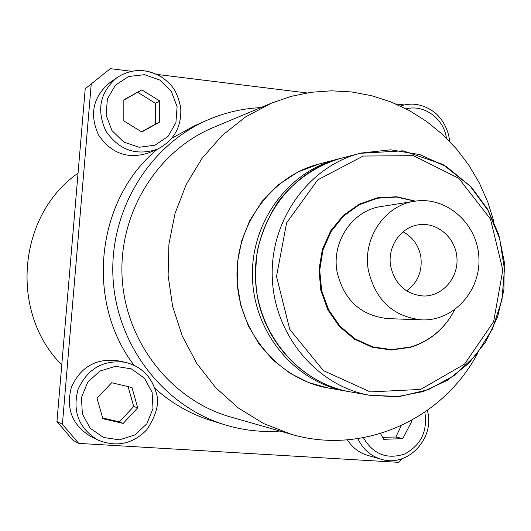 <?xml version="1.0" encoding="UTF-8"?>
<svg xmlns="http://www.w3.org/2000/svg" width="531" height="531" viewBox="0 0 531 531"><rect width="100%" height="100%" fill="white"/><g stroke="black" fill="none" stroke-linecap="round" stroke-linejoin="round"><path stroke-width="0.8" d="M141.843 89.878L159.718 100.996L159.712 121.997L141.817 132L123.829 120.929L123.842 99.808L141.843 89.878L123.842 100.1M157.05 149.33L148.614 152.901C127.998 159.526 111.331 153.578 98.593 135.066C89.281 114.563 92.879 97.213 109.379 83.009L116.893 77.665C99.994 92.208 96.317 109.99 105.855 131.011C118.891 150.001 135.956 156.107 157.05 149.33C173.863 140.854 181.755 127.015 180.732 107.826C176.71 87.98 169.442 82.843 161.145 76.729C146.018 68.154 131.27 68.466 116.893 77.665C131.21 68.506 145.906 68.207 160.979 76.769M159.712 121.997L155.49 124.095L155.503 103.353L137.828 92.374M155.503 103.353L159.718 100.996M141.585 131.854L155.49 124.095M411.751 420.293L412.043 420.811L402.757 438.646L383.74 439.316L380.495 433.555M357.867 438.652C362.812 449.126 370.565 455.976 381.132 459.215L367.744 455.412C359.168 452.863 352.385 447.673 347.38 439.854M411.147 420.625L412.043 420.811M402.757 438.646L395.887 437.006L401.25 425.636M382.625 437.338L395.887 437.006M415.401 201.136L396.73 196.755L377.601 197.751L359.354 204.103L343.318 215.413L330.667 230.905L322.344 249.484L318.978 269.808L320.83 290.377L327.766 309.706L339.263 326.366L354.449 339.176L372.218 347.234L391.267 350.009L410.231 347.354C426.957 342.296 440.318 332.287 450.321 317.332L452.79 313.283M477.621 353.347C442.827 419.284 363.31 455.644 291.267 434.278L230.613 416.988C171.745 400.407 125.907 342.747 122.157 278.144C118.234 213.555 156.924 150.87 213.422 127.44L271.6 103.094L291.048 96.39L311.066 92.288L331.364 90.808L351.615 91.949L371.534 95.673L390.823 101.886L409.209 110.481L426.433 121.314L442.27 134.197L456.501 148.945L468.933 165.333L479.413 183.115L487.803 202.052L493.996 221.865M291.267 434.278L263.741 423.619L238.28 407.954L215.739 387.723L196.868 363.543L182.332 336.156L172.635 306.46L168.115 275.416L168.924 244.054L175.044 213.416L186.235 184.503L202.112 158.258L222.104 135.505L245.528 116.939L271.6 103.094M279.983 431.059C261.358 432.4 242.992 430.316 224.879 424.8C163.946 406.242 116.979 345.953 113.057 278.682C108.994 211.424 148.494 145.998 206.798 120.364C224.135 112.745 242.123 108.497 260.774 107.62M224.879 424.8L211.537 420.691C190.47 414.147 171.54 403.314 154.747 388.201M134.051 365.242C84.827 301.283 96.224 199.238 157.402 149.178M171.984 138.14L194.041 126.02L206.798 120.364M56.956 421.534L72.953 440.245L78.727 443.385L62.399 424.269L56.956 421.534L85.219 88.75L110.329 68.658L131.555 71.28M110.329 68.658L85.219 88.75M62.399 424.269L91.226 84.223M402.817 458.426L398.628 462.342L78.727 443.385M156.917 74.413L306.832 92.932M395.721 103.91L404.303 104.972M90.774 436.515C72.236 425.185 65.771 408.751 71.386 387.205C80.599 366.961 95.952 358.12 117.457 360.682L125.183 362.281C103.167 359.66 87.442 368.733 78.011 389.488C72.269 411.578 78.887 428.431 97.87 440.033L90.774 436.515M78.044 173.206C17.722 214.896 9.146 312.593 61.769 364.883M414.678 201.249L381.052 206.552C352.697 210.296 331.331 241.671 337.059 271.845C343.809 300.042 360.688 315.626 387.703 318.593L421.72 319.881C393.285 316.748 375.51 300.241 368.388 270.372C362.341 238.399 384.842 205.185 414.678 201.249C446.186 196.025 477.163 223.279 478.856 256.964C481.159 290.61 453.627 321.341 421.72 319.881M390.683 266.29C386.96 246.676 401.204 226.365 419.663 224.666C438.161 222.336 455.95 238.485 456.965 258.265C458.299 278.025 442.542 296.165 423.904 296.032C406.228 294.665 395.15 284.755 390.683 266.29M403.082 231.801C412.726 237.078 418.634 245.335 420.804 256.592C422.57 271.102 417.831 282.538 406.593 290.915M454.675 309.792L450.447 317.107C440.491 331.994 427.19 341.957 410.543 346.995L391.719 349.637L372.808 346.902L355.166 338.937L340.059 326.26L328.603 309.759L321.647 290.61L319.715 270.193L322.948 250.008L331.098 231.509L343.557 216.037L359.394 204.681L377.455 198.209L396.438 197.041L415.01 201.196M102.636 417.97L119.389 421.866L133.719 406.48L128.097 386.621M123.205 423.406L102.848 418.707L97.054 398.303L111.683 382.718L131.973 387.537L137.702 407.821L123.205 423.406L119.389 421.866M133.719 406.48L137.702 407.821M159.725 80.008L171.327 91.418L177.095 106.638L175.914 122.694L168.008 136.46L154.893 145.235L139.129 147.26L123.809 142.069L112.014 130.653L106.134 115.28L107.355 99.031L115.433 85.186L128.714 76.497L144.532 74.672L159.725 80.008M424.84 412.182C427.74 431.305 420.957 445.27 404.496 454.071C386.814 459.693 373.12 454.244 363.41 437.723M363.158 156.041L413.503 155.689L458.784 178.303L490.478 219.071L502.83 270.053L493.631 321.68L464.459 364.226L420.585 389.422L370.24 391.911L323.392 370.618L289.74 329.366L276.512 276.452L286.587 222.914L317.711 179.896L363.158 156.041M361.213 153.041L390.677 149.815L419.835 154.587L446.843 166.926L470.028 185.95L488.002 210.409L499.704 238.738L504.45 269.204L501.968 299.929L492.383 329.041L476.254 354.735L454.516 375.39L428.457 389.635L399.697 396.471L370.041 395.343C317.492 386.422 274.434 335.625 272.284 278.025C269.781 220.438 308.564 166.415 360.171 153.306L403.056 150.824L442.735 164.344L471.329 187.058L487.611 209.207L498.775 234.602L504.284 261.949L503.886 289.88L497.587 316.98L485.679 341.904L468.727 363.357L447.547 380.223L423.2 391.566L396.903 396.723L370.041 395.343L350.002 391.818C299.145 383.183 257.542 334.211 255.477 278.702C253.061 223.212 290.557 171.115 340.497 158.424L361.213 153.041M328.025 387.955L308.279 382.439L289.787 373.094L273.233 360.217L259.221 344.254L248.296 325.768L240.868 305.418L237.218 283.959L237.496 262.175L241.685 240.875L249.616 220.836L262.068 201.402L278.423 184.761L297.665 172.137L318.925 164.039C270.817 176.272 234.755 226.246 237.065 279.445C239.043 332.658 279.04 379.632 328.025 387.955L348.217 391.493M318.925 164.039L337.006 159.333C287.357 171.951 250.094 223.704 252.497 278.821C254.548 333.959 295.886 382.612 346.444 391.194L348.223 391.493M155.47 390.723C150.605 375.57 140.509 366.091 125.183 362.281C140.556 366.098 150.691 375.603 155.57 390.803C159.957 401.356 157.037 414.339 146.802 429.752C132.816 444.089 116.508 447.514 97.87 440.033M152.125 392.323L152.994 408.585L146.861 423.778L134.894 434.935L119.415 439.841L103.459 437.471L90.21 428.245L82.345 413.968L81.462 397.507L87.748 382.181L99.908 371.05L115.479 366.324L131.356 368.879L144.419 378.165L152.125 392.323M449.425 141.173C449.571 135.378 445.336 121.041 434.404 112.227C423.519 104.388 412.434 102.251 401.151 105.822L400.467 106.054M406.188 108.882C424.077 104.063 443.889 118.612 446.425 138.153M381.132 459.215C407.596 467.911 435.473 438.294 427.349 410.43M350.002 391.818C305.318 384.066 266.967 345.661 257.608 297.918C255.285 285.247 255.152 269.788 257.196 251.535C261.285 233.726 268.155 217.272 277.813 202.158C294.008 180.912 315.885 165.718 340.497 158.424M338.758 158.895L337.006 159.333M401.151 105.822L400.46 106.047"/></g></svg>
